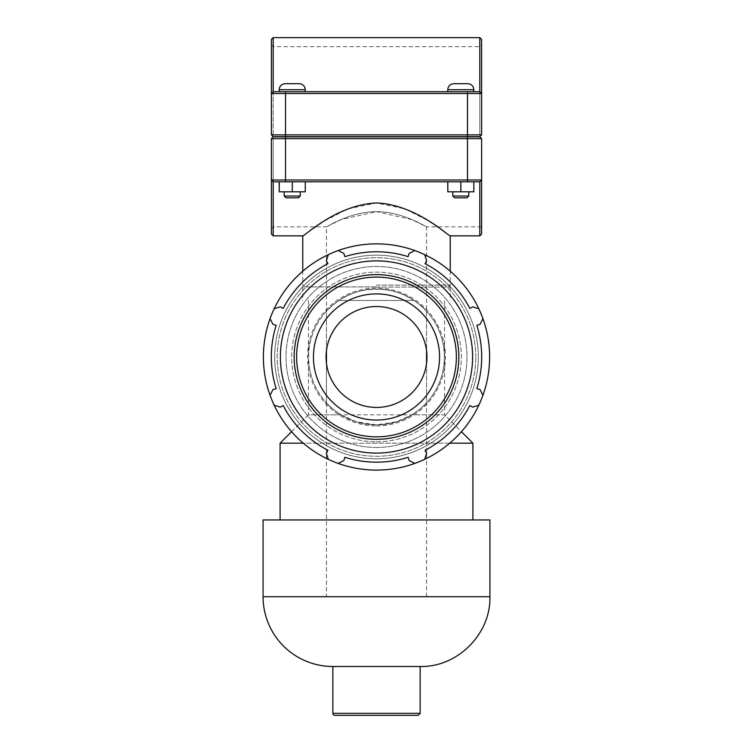 <?xml version="1.0" encoding="UTF-8"?>
<svg xmlns="http://www.w3.org/2000/svg" width="753" height="753" viewBox="0 0 753 753"><rect width="100%" height="100%" fill="white"/><g stroke="black" fill="none" stroke-linecap="round" stroke-linejoin="round"><path stroke-width="0.56" stroke-dasharray="3.77 2.82" d="M418.141 715.35L334.859 715.35M332.854 666.499L420.146 666.499M426.556 350.634A50.451 50.451 0 0 1 426.556 363.322L426.556 402.817C426.546 403.796 404.709 425.906 376.5 424.852C348.291 425.906 326.454 403.796 326.444 402.817L326.444 363.322A50.451 50.451 0 0 1 326.444 350.634L326.444 311.14C326.454 310.161 348.291 288.051 376.5 289.114C404.709 288.051 426.546 310.161 426.556 311.14L426.556 350.634A50.451 50.451 0 0 0 326.444 350.634L326.444 226.841L341.165 219.575L376.5 211.659C349.336 211.753 326.2 227.472 326.444 226.841C326.2 227.472 349.336 211.753 376.5 211.659C403.664 211.753 426.8 227.472 426.556 226.841C426.8 227.472 403.664 211.753 376.5 211.659L411.835 219.575L426.556 226.841L426.556 350.634M263.07 596.715L489.93 596.715M308.438 300.456L308.438 414.828L341.005 414.828C316.853 399.523 309.097 376.284 308.664 359.012C308.448 349.571 309.878 340.93 312.966 333.118C317.088 320.91 325.748 310.02 338.935 300.456L414.065 300.456C393.047 285.481 359.953 285.481 338.935 300.456L414.065 300.456C427.252 310.02 435.912 320.91 440.034 333.118C443.122 340.93 444.552 349.571 444.336 359.012C443.903 376.284 436.147 399.523 411.995 414.828L444.562 414.828L461.429 431.695M376.5 287.109L450.228 287.109L376.5 287.109M376.5 286.912L304.57 286.912L376.5 286.912M291.571 431.695L308.438 414.828L444.562 414.828L444.562 300.456M341.005 414.828L356.094 421.708L376.5 424.852L396.906 421.708L411.995 414.828M280.088 443.188L472.912 443.188M449.739 443.188L303.261 443.188M263.07 519.947L489.93 519.947M426.556 311.14A67.874 67.874 0 0 0 326.444 311.14M326.444 402.817A67.874 67.874 0 0 0 426.556 402.817M376.5 407.429A50.451 50.451 0 0 0 420.193 331.753A50.451 50.451 0 0 0 332.807 331.753A50.451 50.451 0 0 0 376.5 407.429M424.673 459.321L426.64 453.306L425.078 450.294A105.194 105.194 0 0 0 469.816 405.556L472.818 407.119L478.842 405.161M338.201 463.415A113.119 113.119 0 0 0 489.619 356.978A113.119 113.119 0 0 0 266.374 331.16A113.119 113.119 0 0 0 338.201 463.415L343.848 460.544L344.865 457.306A105.194 105.194 0 0 0 408.135 457.306L409.152 460.544L414.799 463.415M482.937 395.278L480.066 389.63L476.828 388.614A105.194 105.194 0 0 0 476.828 325.343L480.066 324.327L482.937 318.679M274.158 405.161L280.182 407.119L283.184 405.556A105.194 105.194 0 0 0 327.922 450.294L326.36 453.306L328.327 459.321M478.842 308.805L472.818 306.838L469.816 308.401A105.194 105.194 0 0 0 425.078 263.663L426.64 260.66L424.673 254.636M270.063 318.679L272.934 324.327L276.172 325.343A105.194 105.194 0 0 0 276.172 388.614L272.934 389.63L270.063 395.278M414.799 250.542L409.152 253.413L408.135 256.651A105.194 105.194 0 0 0 344.865 256.651L343.848 253.413L338.201 250.542M328.327 254.636L326.36 260.66L327.922 263.663A105.194 105.194 0 0 0 283.184 308.401L280.182 306.838L274.158 308.805M376.5 447.47A90.492 90.492 0 0 0 454.868 311.733A90.492 90.492 0 0 0 298.132 311.733A90.492 90.492 0 0 0 376.5 447.47A90.492 90.492 0 0 0 454.868 311.733A90.492 90.492 0 0 0 298.132 311.733A90.492 90.492 0 0 0 376.5 447.47M376.5 458.784A101.806 101.806 0 0 1 274.694 356.978A101.806 101.806 0 0 1 376.5 255.173A101.806 101.806 0 0 1 478.306 356.978A101.806 101.806 0 0 1 376.5 458.784A101.806 101.806 0 0 0 478.306 356.978A101.806 101.806 0 0 0 376.5 255.173A101.806 101.806 0 0 0 274.694 356.978A101.806 101.806 0 0 0 376.5 458.784A101.806 101.806 0 0 0 478.306 356.978A101.806 101.806 0 0 0 376.5 255.173A101.806 101.806 0 0 0 274.694 356.978A101.806 101.806 0 0 0 376.5 458.784M376.5 441.813A84.835 84.835 0 0 0 449.974 314.556A84.835 84.835 0 0 0 303.026 314.556A84.835 84.835 0 0 0 376.5 441.813A84.835 84.835 0 0 0 449.974 314.556A84.835 84.835 0 0 0 303.026 314.556A84.835 84.835 0 0 0 376.5 441.813M376.5 425.925A68.947 68.947 0 0 0 445.447 356.978A68.947 68.947 0 0 0 376.5 288.032A68.947 68.947 0 0 0 307.553 356.978A68.947 68.947 0 0 0 376.5 425.925M376.5 420.042A63.064 63.064 0 0 0 439.564 356.978A63.064 63.064 0 0 0 376.5 293.915A63.064 63.064 0 0 0 313.436 356.978A63.064 63.064 0 0 0 376.5 420.042A63.064 63.064 0 0 0 439.564 356.978A63.064 63.064 0 0 0 376.5 293.915A63.064 63.064 0 0 0 313.436 356.978A63.064 63.064 0 0 0 376.5 420.042M376.5 424.852A67.874 67.874 0 0 0 435.281 323.046A67.874 67.874 0 0 0 317.719 323.046A67.874 67.874 0 0 0 376.5 424.852M271.391 234.051L271.391 179.995L273.198 181.802L479.802 181.802L273.198 181.802L273.198 235.858M479.802 235.858L479.802 181.802L481.609 179.995L481.609 234.051M302.772 235.858L324.75 220.798L347.999 208.845L376.5 202.971L405.001 208.845L428.25 220.798L450.228 235.858M460.789 136.651L447.771 136.651L460.789 136.651M460.789 136.848L447.771 136.848L460.789 136.848M460.789 91.706L447.771 91.706L460.789 91.706M460.789 196.015L452.779 196.015L468.799 196.015L452.779 196.015L454.577 197.813L466.992 197.813L454.577 197.813L466.992 197.813L468.799 196.015L460.789 196.015M460.789 191.808L468.799 191.808L460.789 191.808M473.844 181.802L460.704 181.802L460.704 191.808L473.844 191.808L447.734 191.808L447.734 181.802L473.844 181.802L473.759 191.808L460.704 191.808L460.704 181.802L447.734 181.802L473.759 181.802L473.759 191.808L473.844 181.802L460.864 181.802L460.864 191.808M473.797 89.701L447.771 89.701C448.129 86.058 450.134 84.054 453.777 83.696L467.792 83.696A6.005 6.005 0 0 1 473.797 89.701L447.771 89.701L473.797 89.701L473.797 91.706M460.864 181.802L447.819 181.802L447.819 191.808M292.211 136.651L305.229 136.651L292.211 136.651M292.211 136.848L305.229 136.848L292.211 136.848M292.211 91.706L305.229 91.706L292.211 91.706M292.211 196.015L284.201 196.015L300.221 196.015L284.201 196.015L286.008 197.813L298.423 197.813L286.008 197.813L298.423 197.813L300.221 196.015L292.211 196.015M292.211 191.808L300.221 191.808L292.211 191.808M305.266 181.802L292.136 181.802L292.136 191.808L305.266 191.808L279.156 191.808L279.156 181.802L305.266 181.802L305.181 191.808L292.136 191.808L292.136 181.802L279.156 181.802L305.181 181.802L305.181 191.808L305.266 181.802L292.296 181.802L292.296 191.808M305.229 89.701L279.203 89.701C279.551 86.058 281.556 84.054 285.208 83.696L299.223 83.696A6.005 6.005 0 0 1 305.229 89.701L279.203 89.701L305.229 89.701L305.229 91.706M292.296 181.802L279.241 181.802L279.241 191.808M481.609 39.448L481.609 134.853L481.609 44.86L481.609 134.853L480.706 135.756L479.802 134.853L480.706 135.756L481.609 134.853L479.802 136.651L273.198 136.651L479.802 136.651L480.706 135.756L479.802 136.651L273.198 136.651L272.294 135.756L273.198 134.853L272.294 135.756L273.198 136.651L271.391 134.853L272.294 135.756L271.391 134.853L271.391 39.448M273.198 134.853L273.198 46.658L273.198 134.853L479.802 134.853L479.802 46.658L479.802 134.853L273.198 134.853M271.391 134.853L481.609 134.853M273.198 37.65L273.198 91.706L479.802 91.706L481.609 93.504L479.802 91.706L481.609 93.504L271.391 93.504L273.198 91.706L271.391 93.504L273.198 91.706L479.802 91.706L479.802 37.65M273.198 91.706L479.802 91.706M481.609 138.656L479.802 136.848L481.609 138.656L481.609 226.841L481.609 138.656L273.198 138.656L481.609 138.656L481.609 179.995L479.802 181.802L273.198 181.802L271.391 179.995L271.391 138.656L271.391 228.648L271.391 138.656L273.198 136.848L272.294 137.752L273.198 138.656L273.198 226.841L273.198 138.656L272.294 137.752L273.198 136.848L479.802 136.848L481.609 138.656L271.391 138.656M273.198 181.802L271.391 179.995L481.609 179.995L479.802 181.802M273.198 136.848L479.802 136.848L273.198 136.848M376.5 285.105L450.228 285.105L376.5 285.105M332.854 713.345L420.146 713.345M475.783 356.978A99.283 99.283 0 0 0 376.5 257.695A99.283 99.283 0 0 0 277.217 356.978A99.283 99.283 0 0 0 376.5 456.262A99.283 99.283 0 0 0 475.783 356.978A99.283 99.283 0 0 1 376.5 456.262A99.283 99.283 0 0 1 277.217 356.978A99.283 99.283 0 0 1 376.5 257.695A99.283 99.283 0 0 1 475.783 356.978M467.491 136.651L467.491 91.706M285.509 136.651L285.509 91.706M285.509 136.848L285.509 181.802M467.491 136.848L467.491 181.802M426.556 596.715L426.556 363.322M326.444 363.322L326.444 596.715M302.772 287.109L302.772 300.456M450.228 287.109L450.228 300.456M447.771 89.701L447.771 91.706M452.779 191.808L452.779 196.015M468.799 191.808L468.799 196.015M284.201 191.808L284.201 196.015M300.221 191.808L300.221 196.015M279.203 89.701L279.203 91.706M271.391 44.86L273.198 46.658L479.802 46.658L481.609 44.86M481.609 226.841L426.556 226.841M271.391 228.648L273.198 226.841L326.444 226.841M448.43 286.912L450.228 285.105L450.228 271.193M304.57 286.912L302.772 285.105L302.772 271.193"/><path stroke-width="1.13" d="M334.859 715.35A2.005 2.005 0 0 1 332.854 713.345L420.146 713.345L418.141 715.35L334.859 715.35M420.146 666.499L332.854 666.499A69.784 69.784 0 0 1 263.07 596.715L489.93 596.715C490.89 633.998 457.438 667.459 420.146 666.499L420.146 713.345M426.556 363.322L426.556 350.634L426.556 363.322A50.451 50.451 0 0 1 376.5 407.429A50.451 50.451 0 0 0 426.951 356.978A50.451 50.451 0 0 0 376.5 306.527A50.451 50.451 0 0 0 326.049 356.978A50.451 50.451 0 0 0 376.5 407.429A50.451 50.451 0 0 1 326.444 363.322L326.444 350.634L326.444 363.322M461.429 431.695L472.912 443.188L449.739 443.188M303.261 443.188L280.088 443.188L280.088 519.947M489.93 596.715L489.93 519.947L263.07 519.947L263.07 596.715M424.673 459.321A113.119 113.119 0 0 0 478.842 405.161L472.818 407.119L469.816 405.556A105.194 105.194 0 0 1 425.078 450.294L426.64 453.306L424.673 459.321A113.119 113.119 0 0 1 414.799 463.415L409.152 460.544L408.135 457.306A105.194 105.194 0 0 1 344.865 457.306L343.848 460.544L338.201 463.415A113.119 113.119 0 0 0 414.799 463.415M482.937 395.278A113.119 113.119 0 0 0 482.937 318.679L480.066 324.327L476.828 325.343A105.194 105.194 0 0 1 476.828 388.614L480.066 389.63L482.937 395.278A113.119 113.119 0 0 1 478.842 405.161M274.158 405.161A113.119 113.119 0 0 0 328.327 459.321L326.36 453.306L327.922 450.294A105.194 105.194 0 0 1 283.184 405.556L280.182 407.119L274.158 405.161A113.119 113.119 0 0 1 270.063 395.278L272.934 389.63L276.172 388.614A105.194 105.194 0 0 1 276.172 325.343L272.934 324.327L270.063 318.679A113.119 113.119 0 0 0 270.063 395.278M478.842 308.805A113.119 113.119 0 0 0 424.673 254.636L426.64 260.66L425.078 263.663A105.194 105.194 0 0 1 469.816 308.401L472.818 306.838L478.842 308.805A113.119 113.119 0 0 1 482.937 318.679M414.799 250.542A113.119 113.119 0 0 0 338.201 250.542L343.848 253.413L344.865 256.651A105.194 105.194 0 0 1 408.135 256.651L409.152 253.413L414.799 250.542A113.119 113.119 0 0 1 424.673 254.636M328.327 254.636A113.119 113.119 0 0 0 274.158 308.805L280.182 306.838L283.184 308.401A105.194 105.194 0 0 1 327.922 263.663L326.36 260.66L328.327 254.636A113.119 113.119 0 0 1 338.201 250.542M376.5 453.09A96.102 96.102 0 0 0 459.725 308.928A96.102 96.102 0 0 0 293.275 308.928A96.102 96.102 0 0 0 376.5 453.09M274.158 308.805A113.119 113.119 0 0 0 270.063 318.679M328.327 459.321A113.119 113.119 0 0 0 338.201 463.415M376.5 420.042A63.064 63.064 0 0 0 439.564 356.978A63.064 63.064 0 0 0 376.5 293.915A63.064 63.064 0 0 0 313.436 356.978A63.064 63.064 0 0 0 376.5 420.042M273.198 235.858L273.198 181.802L271.391 179.995L271.391 234.051L273.198 235.858L302.772 235.858L302.772 271.193M273.198 181.802L479.802 181.802L479.802 235.858L450.228 235.858L450.228 271.193M376.5 202.971C416.738 204.496 449.852 237.44 450.228 235.858C449.852 237.44 416.738 204.496 376.5 202.971C336.262 204.496 303.148 237.44 302.772 235.858C303.148 237.44 336.262 204.496 376.5 202.971M468.799 196.015L466.992 197.813L454.577 197.813L452.779 196.015L468.799 196.015L468.799 191.808M473.844 181.802L473.844 191.808L460.864 191.808L460.864 181.802M447.819 181.802L447.819 191.808L460.864 191.808M447.734 181.802L447.819 191.808M460.789 83.696L467.792 83.696A6.005 6.005 0 0 1 473.797 89.701L447.771 89.701C448.129 86.058 450.134 84.054 453.777 83.696L460.789 83.696M300.221 196.015L298.423 197.813L286.008 197.813L284.201 196.015L300.221 196.015L300.221 191.808M305.266 181.802L305.266 191.808L292.296 191.808L292.296 181.802M279.241 181.802L279.241 191.808L292.296 191.808M279.156 181.802L279.241 191.808M292.211 83.696L299.223 83.696A6.005 6.005 0 0 1 305.229 89.701L279.203 89.701C279.551 86.058 281.556 84.054 285.208 83.696L292.211 83.696M285.509 136.651L273.198 136.651L271.391 134.853L285.509 134.853L285.509 93.504L481.609 93.504L481.609 39.448L479.802 37.65L479.802 91.706L481.609 93.504L481.609 134.853L285.509 134.853L285.509 136.651L479.802 136.651L481.609 134.853M479.802 91.706L273.198 91.706L273.198 37.65L271.391 39.448L271.391 134.853M273.198 91.706L271.391 93.504L285.509 93.504L285.509 91.706M467.491 136.848L479.802 136.848L481.609 138.656L467.491 138.656L467.491 179.995L271.391 179.995L271.391 138.656L467.491 138.656L467.491 136.848L273.198 136.848L271.391 138.656M479.802 235.858L481.609 234.051L481.609 138.656M479.802 181.802L481.609 179.995L467.491 179.995L467.491 181.802M376.5 436.844A79.865 79.865 0 0 1 296.635 356.978A79.865 79.865 0 0 1 376.5 277.113A79.865 79.865 0 0 1 456.365 356.978A79.865 79.865 0 0 1 376.5 436.844M458.85 356.978A82.35 82.35 0 0 0 376.5 274.629A82.35 82.35 0 0 0 294.15 356.978A82.35 82.35 0 0 0 376.5 439.328A82.35 82.35 0 0 0 458.85 356.978M467.491 136.651L467.491 91.706M285.509 136.848L285.509 181.802M332.854 666.499L332.854 713.345M291.571 431.695L280.088 443.188M472.912 443.188L472.912 519.947M473.797 91.706L473.797 89.701M447.771 91.706L447.771 89.701M452.779 196.015L452.779 191.808M305.229 91.706L305.229 89.701M279.203 91.706L279.203 89.701M284.201 196.015L284.201 191.808M273.198 37.65L479.802 37.65"/></g></svg>
